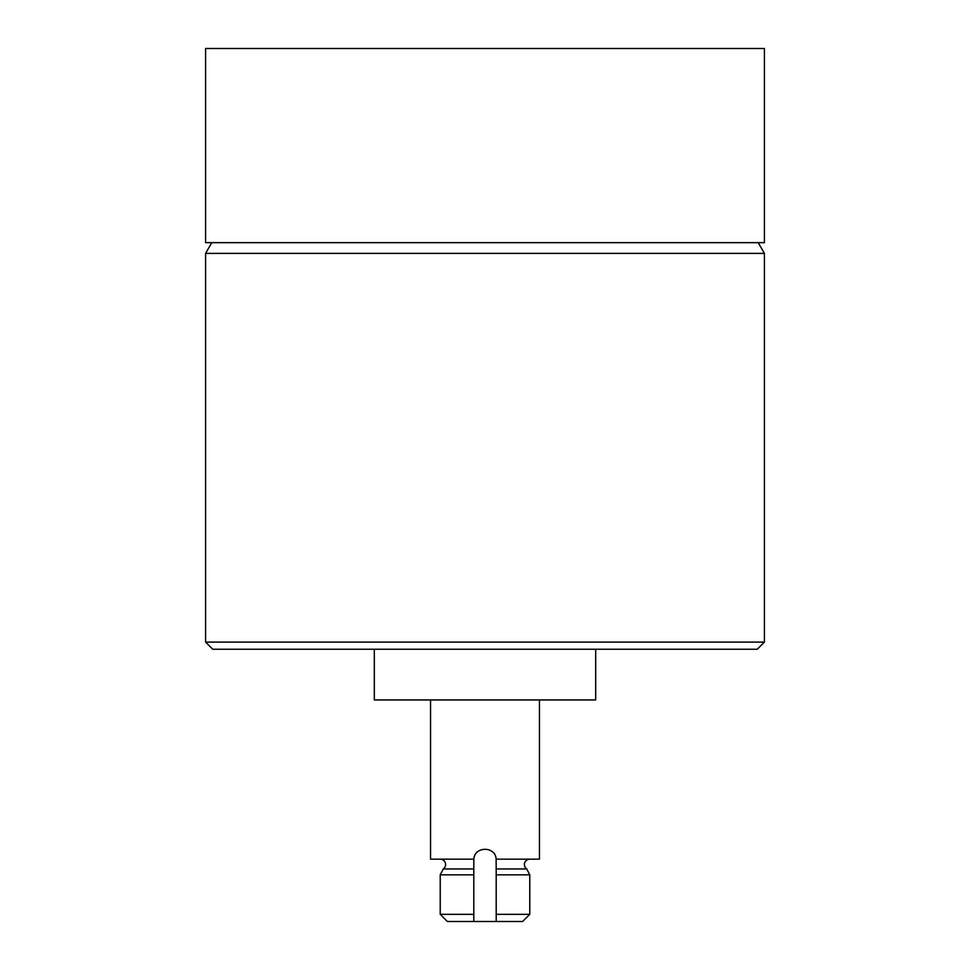 <?xml version="1.0" encoding="UTF-8"?>
<svg xmlns="http://www.w3.org/2000/svg" width="970" height="970" viewBox="0 0 970 970"><rect width="100%" height="100%" fill="white"/><g stroke="black" fill="none" stroke-linecap="round" stroke-linejoin="round"><path stroke-width="1.45" d="M440.222 859.165A5.371 5.371 0 0 1 443.29 868.95L473.809 868.95L473.809 874.831L440.222 874.831L440.222 914.334L473.809 914.334L473.809 921.5L447.388 921.5L440.222 914.334M496.191 868.95L526.71 868.95L529.778 874.831L496.191 874.831L496.143 859.165C495.597 846.058 474.427 846.046 473.857 859.165L473.809 868.95M526.71 868.95A5.371 5.371 0 0 1 529.778 859.165M374.311 649.245L374.311 699.94L595.689 699.94L595.689 649.245M522.612 921.5L496.191 921.5L496.191 914.334L529.778 914.334L522.612 921.5M443.29 868.95L440.222 874.831M473.809 874.831L473.809 914.334M529.778 874.831L529.778 914.334M430.547 699.94L430.547 859.165L473.857 859.165A11.191 11.191 0 0 0 473.809 860.244M539.453 699.94L539.453 859.165L496.143 859.165A11.191 11.191 0 0 1 496.191 860.244M757.255 649.245L212.745 649.245L205.579 642.079L764.421 642.079L757.255 649.245M211.787 242.658L205.579 253.4L205.579 642.079M758.213 242.658L764.421 253.4L205.579 253.4M764.421 253.4L764.421 642.079M764.421 48.5L205.579 48.5L205.579 242.658L764.421 242.658L764.421 48.5M496.191 921.5L473.809 921.5M496.191 914.334L496.191 874.831"/></g></svg>
